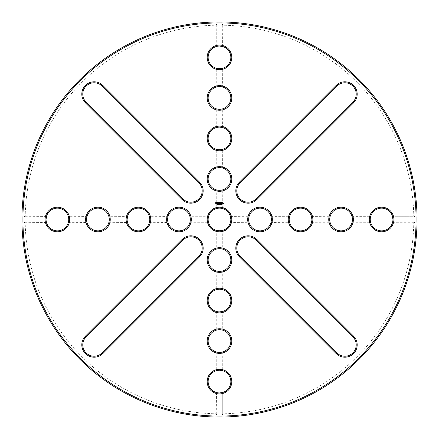 <?xml version="1.0" encoding="UTF-8"?>
<svg xmlns="http://www.w3.org/2000/svg" width="439" height="439" viewBox="0 0 439 439"><rect width="100%" height="100%" fill="white"/><g stroke="black" fill="none" stroke-linecap="round" stroke-linejoin="round"><path stroke-width="0.33" stroke-dasharray="2.19 1.65" d="M215.999 202.181L215.357 203.114L216.295 203.762L216.943 202.829L215.999 202.181M217.541 202.527L217.332 202.911L217.892 203.241L217.376 203.312L217.788 203.416L217.991 203.037L217.431 202.703L217.947 202.631L217.541 202.527M218.073 202.577L218.419 203.416L218.765 202.577L218.073 202.577M219.434 202.527L218.896 202.577L218.946 203.416L219.489 203.367L218.995 203.317L219.39 202.972L218.995 202.626L219.434 202.527M217.898 204.398L217.585 204.492L217.634 204.135L217.898 204.398M218.254 204.234L217.985 204.514L217.985 204.108L218.254 204.234M218.633 204.514L218.326 204.108L218.633 204.514M219.456 204.108L219.061 204.514L218.951 204.108L219.094 204.448L219.456 204.108M220.416 202.527L220.065 203.07L219.665 202.577L219.714 203.416L219.763 202.758L220.065 203.219L220.367 202.758L220.466 203.367L220.416 202.527M221.261 202.577L220.669 202.577L220.718 203.416L221.163 202.972L220.768 202.626L221.261 202.577M221.514 202.577L221.465 203.416L221.514 202.577M222.321 202.577L221.728 202.577L221.777 203.416L222.321 203.367L221.827 203.317L222.222 202.972L221.827 202.626L222.321 202.577M219.835 204.398L219.522 204.492L219.566 204.135L219.835 204.398M220.257 204.514L219.923 204.108L220.257 204.514M221.514 204.168L221.272 204.514L221.514 204.168M221.838 204.322L221.596 204.497L221.607 204.124L221.838 204.322M223.116 203.416L222.825 202.922L223.116 203.416M223.352 202.972L223.303 203.416L223.643 203.032L223.352 202.972M224.027 202.922L223.687 202.972L223.736 203.553L224.077 203.504L224.027 202.922M221.591 21.955A197.555 197.555 0 0 1 417.039 217.404L413.779 216.257L392.466 216.257L413.779 216.257L417.039 217.404L417.05 219.5A197.555 197.555 0 0 1 120.714 390.589A197.555 197.555 0 0 1 120.714 48.411A197.555 197.555 0 0 1 417.05 219.5L417.039 221.596A197.555 197.555 0 0 1 221.591 417.045L222.738 413.785L222.738 392.471L222.738 413.785L221.591 417.045L217.398 417.045A197.555 197.555 0 0 1 21.95 221.596L25.21 222.743L21.95 221.596L21.95 217.404A197.555 197.555 0 0 1 217.398 21.955L216.251 25.215L217.398 21.955L221.591 21.955L222.738 25.215L221.591 21.955A197.555 197.555 0 0 1 417.039 217.404M46.051 219.5A11.348 11.348 0 0 0 63.073 229.328A11.348 11.348 0 0 0 63.073 209.672A11.348 11.348 0 0 0 46.051 219.5M46.057 219.22L46.068 218.896M46.133 218.145L46.205 217.634M46.369 216.828L46.452 216.498M46.485 216.394L25.21 216.257L21.95 217.404L25.21 216.257A194.312 194.312 0 0 1 216.251 25.215L216.251 46.529M216.487 392.537L216.251 413.785L217.398 417.045L216.251 413.785A194.312 194.312 0 0 1 25.21 222.743L46.457 222.513M68.27 216.257C68.769 215.719 68.769 223.281 68.27 222.743C68.764 223.286 68.769 215.719 68.27 216.257L87.01 216.394M86.576 219.5A11.348 11.348 0 0 0 103.593 229.328A11.348 11.348 0 0 0 103.593 209.672A11.348 11.348 0 0 0 86.576 219.5M86.576 219.22L86.593 218.896M86.659 218.145L86.73 217.634M86.895 216.828L86.977 216.498M68.27 222.743L86.982 222.513M108.795 216.257C109.289 215.719 109.289 223.281 108.795 222.743C109.289 223.286 109.295 215.719 108.795 216.257L127.535 216.394M86.104 102.155L182.816 198.867A11.348 11.348 0 0 0 198.862 198.867A11.348 11.348 0 0 0 198.862 182.822L102.15 86.11A11.348 11.348 0 0 0 86.104 86.11A11.348 11.348 0 0 0 86.104 102.155L85.418 102.847L182.13 199.558A12.319 12.319 0 0 0 199.553 199.558A12.319 12.319 0 0 0 199.553 182.136L102.841 85.424A12.319 12.319 0 0 0 85.418 85.424A12.319 12.319 0 0 0 85.418 102.847M127.101 219.5A11.348 11.348 0 0 0 144.118 229.328A11.348 11.348 0 0 0 144.118 209.672A11.348 11.348 0 0 0 127.101 219.5M127.101 219.22L127.118 218.896M127.178 218.145L127.255 217.634M127.42 216.828L127.502 216.498M108.795 222.743L127.508 222.513M149.32 216.257C149.814 215.719 149.814 223.281 149.32 222.743C149.814 223.286 149.814 215.719 149.32 216.257L168.055 216.394M167.621 219.5A11.348 11.348 0 0 0 184.643 229.328A11.348 11.348 0 0 0 184.643 209.672A11.348 11.348 0 0 0 167.621 219.5M167.627 219.22L167.638 218.896M167.703 218.145L167.78 217.634M167.945 216.828L168.027 216.498M149.32 222.743L168.033 222.513M189.846 216.257C190.339 215.719 190.339 223.281 189.846 222.743C190.339 223.286 190.339 215.719 189.846 216.257L208.618 216.257C208.124 215.719 208.124 223.281 208.618 222.743C208.124 223.286 208.124 215.719 208.618 216.257M216.153 202.577L216.548 202.972L216.153 203.367L215.752 202.972L216.153 202.577M219.495 46.057A11.348 11.348 0 0 0 209.666 63.079A11.348 11.348 0 0 0 229.323 63.079A11.348 11.348 0 0 0 219.495 46.057M219.67 46.057L220.224 46.079M220.844 46.139L221.338 46.205M222.6 46.49L222.738 25.215A194.312 194.312 0 0 1 413.779 216.257M216.251 87.054L216.251 68.275C215.708 68.769 223.275 68.775 222.738 68.275L222.6 87.015M219.495 86.582A11.348 11.348 0 0 0 209.666 103.599A11.348 11.348 0 0 0 229.323 103.599A11.348 11.348 0 0 0 219.495 86.582M219.615 86.582L220.032 86.593M220.855 86.664L221.382 86.741M222.046 86.873L222.584 87.01M216.251 127.579L216.251 108.801C215.708 109.295 223.275 109.3 222.738 108.801L222.6 127.54M219.495 127.107A11.348 11.348 0 0 0 209.666 144.124A11.348 11.348 0 0 0 229.323 144.124A11.348 11.348 0 0 0 219.495 127.107M219.67 127.107L220.224 127.129M220.844 127.184L221.338 127.255M216.251 168.104L216.251 149.326C215.708 149.82 223.275 149.82 222.738 149.326L222.6 168.06M336.834 86.11L240.128 182.822A11.348 11.348 0 0 0 240.128 198.867A11.348 11.348 0 0 0 256.173 198.867L352.885 102.155A11.348 11.348 0 0 0 352.885 86.11A11.348 11.348 0 0 0 336.834 86.11L336.148 85.424L239.436 182.136A12.319 12.319 0 0 0 239.436 199.558A12.319 12.319 0 0 0 256.859 199.558L353.571 102.847A12.319 12.319 0 0 0 353.571 85.424A12.319 12.319 0 0 0 336.148 85.424M219.495 167.627A11.348 11.348 0 0 0 209.666 184.649A11.348 11.348 0 0 0 229.323 184.649A11.348 11.348 0 0 0 219.495 167.627M219.67 167.632L220.224 167.654M220.844 167.709L221.338 167.78M216.251 189.851C215.708 190.345 223.275 190.345 222.738 189.851L222.738 208.624C223.297 208.141 215.747 208.119 216.251 208.624L216.251 189.851M220.729 204.437L220.619 204.157L220.729 204.437M221.086 204.437L220.976 204.157L221.086 204.437M222.875 203.021L223.067 203.317L222.875 203.021M219.495 271.373A11.348 11.348 0 0 0 229.323 254.351A11.348 11.348 0 0 0 209.666 254.351A11.348 11.348 0 0 0 219.495 271.373M222.738 249.149C223.275 248.655 215.714 248.655 216.251 249.149C215.714 248.655 223.275 248.655 222.738 249.149L222.738 230.376C223.286 230.865 215.741 230.876 216.251 230.376L216.251 249.149M102.15 352.89L198.862 256.178A11.348 11.348 0 0 0 198.862 240.133A11.348 11.348 0 0 0 182.816 240.133L86.104 336.845A11.348 11.348 0 0 0 86.104 352.89A11.348 11.348 0 0 0 102.15 352.89L102.841 353.576L199.553 256.864A12.319 12.319 0 0 0 199.553 239.442A12.319 12.319 0 0 0 182.13 239.442L85.418 336.153A12.319 12.319 0 0 0 85.418 353.576A12.319 12.319 0 0 0 102.841 353.576M219.495 311.893A11.348 11.348 0 0 0 229.323 294.876A11.348 11.348 0 0 0 209.666 294.876A11.348 11.348 0 0 0 219.495 311.893M222.738 289.674C223.275 289.18 215.714 289.18 216.251 289.674C215.714 289.18 223.275 289.18 222.738 289.674L222.738 270.896M219.495 352.418A11.348 11.348 0 0 0 229.323 335.401A11.348 11.348 0 0 0 209.666 335.401A11.348 11.348 0 0 0 219.495 352.418M222.738 330.199C223.275 329.705 215.714 329.705 216.251 330.199C215.714 329.705 223.275 329.705 222.738 330.199L222.738 311.421M219.495 392.943A11.348 11.348 0 0 0 229.323 375.921A11.348 11.348 0 0 0 209.666 375.921A11.348 11.348 0 0 0 219.495 392.943M222.738 351.946L222.738 370.725C223.275 370.225 215.714 370.225 216.251 370.725L216.251 351.946M217.014 370.527L217.777 370.379M218.688 370.28L219.489 370.253M249.143 222.743C248.65 223.286 248.65 215.719 249.143 216.257C248.65 215.719 248.65 223.286 249.143 222.743L230.431 222.529M230.837 219.291L230.815 218.715M230.76 218.145L230.689 217.634M230.524 216.828L230.437 216.498M230.409 216.394L249.143 216.257M230.843 219.5A11.348 11.348 0 0 0 213.82 209.672A11.348 11.348 0 0 0 213.82 229.328A11.348 11.348 0 0 0 230.843 219.5M217.87 208.273L220.554 208.201M271.368 219.5A11.348 11.348 0 0 0 254.346 209.672A11.348 11.348 0 0 0 254.346 229.328A11.348 11.348 0 0 0 271.368 219.5M289.669 222.743C289.175 223.286 289.175 215.719 289.669 216.257C289.175 215.719 289.175 223.286 289.669 222.743L270.956 222.529M271.362 219.237L271.346 218.874M270.934 216.394L289.669 216.257M311.888 219.5A11.348 11.348 0 0 0 294.871 209.672A11.348 11.348 0 0 0 294.871 229.328A11.348 11.348 0 0 0 311.888 219.5L311.871 218.825M311.811 218.145L311.728 217.585M311.564 216.795L311.476 216.476M311.454 216.394L330.194 216.257C329.7 215.719 329.7 223.286 330.194 222.743C329.7 223.286 329.694 215.719 330.194 216.257M352.885 336.845L256.173 240.133A11.348 11.348 0 0 0 240.128 240.133A11.348 11.348 0 0 0 240.128 256.178L336.834 352.89A11.348 11.348 0 0 0 352.885 352.89A11.348 11.348 0 0 0 352.885 336.845L353.571 336.153L256.859 239.442A12.319 12.319 0 0 0 239.436 239.442A12.319 12.319 0 0 0 239.436 256.864L336.148 353.576A12.319 12.319 0 0 0 353.571 353.576A12.319 12.319 0 0 0 353.571 336.153M352.413 219.5A11.348 11.348 0 0 0 335.396 209.672A11.348 11.348 0 0 0 335.396 229.328A11.348 11.348 0 0 0 352.413 219.5L352.396 218.825M352.33 218.145L352.254 217.585M352.089 216.795L352.001 216.476M351.979 216.394L370.719 216.257C370.22 215.719 370.22 223.286 370.719 222.743C370.225 223.286 370.22 215.719 370.719 216.257M392.938 219.5A11.348 11.348 0 0 0 375.916 209.672A11.348 11.348 0 0 0 375.916 229.328A11.348 11.348 0 0 0 392.938 219.5L392.916 218.825M392.856 218.145L392.773 217.585M392.609 216.795L392.526 216.476M392.466 222.743L413.779 222.743L417.039 221.596L413.779 222.743A194.312 194.312 0 0 1 222.738 413.785L222.738 413.785M222.738 25.215L222.738 46.529M25.21 216.257L46.523 216.257M45.08 219.5A12.319 12.319 0 0 0 63.556 230.168A12.319 12.319 0 0 0 63.556 208.832A12.319 12.319 0 0 0 45.08 219.5M85.605 219.5A12.319 12.319 0 0 0 104.081 230.168A12.319 12.319 0 0 0 104.081 208.832A12.319 12.319 0 0 0 85.605 219.5M126.125 219.5A12.319 12.319 0 0 0 144.607 230.168A12.319 12.319 0 0 0 144.607 208.832A12.319 12.319 0 0 0 126.125 219.5M166.65 219.5A12.319 12.319 0 0 0 185.132 230.168A12.319 12.319 0 0 0 185.132 208.832A12.319 12.319 0 0 0 166.65 219.5M219.495 45.085A12.319 12.319 0 0 0 208.827 63.562A12.319 12.319 0 0 0 230.162 63.562A12.319 12.319 0 0 0 219.495 45.085M219.495 85.61A12.319 12.319 0 0 0 208.827 104.087A12.319 12.319 0 0 0 230.162 104.087A12.319 12.319 0 0 0 219.495 85.61M219.495 126.13A12.319 12.319 0 0 0 208.827 144.612A12.319 12.319 0 0 0 230.162 144.612A12.319 12.319 0 0 0 219.495 126.13M219.495 166.655A12.319 12.319 0 0 0 208.827 185.137A12.319 12.319 0 0 0 230.162 185.137A12.319 12.319 0 0 0 219.495 166.655M219.495 272.345A12.319 12.319 0 0 0 230.162 253.863A12.319 12.319 0 0 0 208.827 253.863A12.319 12.319 0 0 0 219.495 272.345M219.495 312.87A12.319 12.319 0 0 0 230.162 294.388A12.319 12.319 0 0 0 208.827 294.388A12.319 12.319 0 0 0 219.495 312.87M219.495 353.39A12.319 12.319 0 0 0 230.162 334.913A12.319 12.319 0 0 0 208.827 334.913A12.319 12.319 0 0 0 219.495 353.39M219.495 393.915A12.319 12.319 0 0 0 230.162 375.438A12.319 12.319 0 0 0 208.827 375.438A12.319 12.319 0 0 0 219.495 393.915M231.814 219.5A12.319 12.319 0 0 0 213.332 208.832A12.319 12.319 0 0 0 213.332 230.168A12.319 12.319 0 0 0 231.814 219.5M272.339 219.5A12.319 12.319 0 0 0 253.857 208.832A12.319 12.319 0 0 0 253.857 230.168A12.319 12.319 0 0 0 272.339 219.5M312.864 219.5A12.319 12.319 0 0 0 294.382 208.832A12.319 12.319 0 0 0 294.382 230.168A12.319 12.319 0 0 0 312.864 219.5M353.384 219.5A12.319 12.319 0 0 0 334.908 208.832A12.319 12.319 0 0 0 334.908 230.168A12.319 12.319 0 0 0 353.384 219.5M393.909 219.5A12.319 12.319 0 0 0 375.433 208.832A12.319 12.319 0 0 0 375.433 230.168A12.319 12.319 0 0 0 393.909 219.5M417.039 221.596A197.555 197.555 0 0 1 221.591 417.045M217.398 417.045A197.555 197.555 0 0 1 21.95 221.596M21.95 217.404A197.555 197.555 0 0 1 217.398 21.955M416.079 219.5A196.584 196.584 0 0 1 121.202 389.744A196.584 196.584 0 0 1 121.202 49.256A196.584 196.584 0 0 1 416.079 219.5M182.13 199.558L182.816 198.867M102.841 85.424L102.15 86.11M199.553 182.136L198.862 182.822M239.436 182.136L240.128 182.822M353.571 102.847L352.885 102.155M256.859 199.558L256.173 198.867M199.553 256.864L198.862 256.178M85.418 336.153L86.104 336.845M182.13 239.442L182.816 240.133M256.859 239.442L256.173 240.133M336.148 353.576L336.834 352.89M239.436 256.864L240.128 256.178M189.846 222.743L208.618 222.743M216.251 270.896L216.251 289.674M216.251 311.421L216.251 330.199M311.416 222.743L330.194 222.743M351.941 222.743L370.719 222.743"/><path stroke-width="0.66" d="M416.079 219.5A196.584 196.584 0 0 1 121.202 389.744A196.584 196.584 0 0 1 121.202 49.256A196.584 196.584 0 0 1 416.079 219.5M45.08 219.5A12.319 12.319 0 0 0 63.556 230.168A12.319 12.319 0 0 0 63.556 208.832A12.319 12.319 0 0 0 45.08 219.5M85.605 219.5A12.319 12.319 0 0 0 104.081 230.168A12.319 12.319 0 0 0 104.081 208.832A12.319 12.319 0 0 0 85.605 219.5M85.418 102.847L182.13 199.558A12.319 12.319 0 0 0 199.553 199.558A12.319 12.319 0 0 0 199.553 182.136L102.841 85.424A12.319 12.319 0 0 0 85.418 85.424A12.319 12.319 0 0 0 85.418 102.847L86.104 102.155L182.816 198.867A11.348 11.348 0 0 0 198.862 198.867A11.348 11.348 0 0 0 198.862 182.822L102.15 86.11A11.348 11.348 0 0 0 86.104 86.11A11.348 11.348 0 0 0 86.104 102.155M126.125 219.5A12.319 12.319 0 0 0 144.607 230.168A12.319 12.319 0 0 0 144.607 208.832A12.319 12.319 0 0 0 126.125 219.5M166.65 219.5A12.319 12.319 0 0 0 185.132 230.168A12.319 12.319 0 0 0 185.132 208.832A12.319 12.319 0 0 0 166.65 219.5M215.999 202.181L215.357 203.114L216.295 203.762L216.943 202.829L215.999 202.181M217.541 202.527L217.332 202.911L217.892 203.241L217.376 203.312L217.788 203.416L217.991 203.037L217.431 202.703L217.947 202.631L217.541 202.527M218.073 202.577L218.419 203.416L218.765 202.577L218.073 202.577M219.434 202.527L218.896 202.577L218.946 203.416L219.489 203.367L218.995 203.317L219.39 202.972L218.995 202.626L219.434 202.527M217.898 204.398L217.585 204.492L217.634 204.135L217.898 204.398M218.254 204.234L217.985 204.514L217.985 204.108L218.254 204.234M218.633 204.514L218.326 204.108L218.633 204.514M219.456 204.108L219.061 204.514L218.951 204.108L219.094 204.448L219.456 204.108M219.495 45.085A12.319 12.319 0 0 0 208.827 63.562A12.319 12.319 0 0 0 230.162 63.562A12.319 12.319 0 0 0 219.495 45.085M219.495 85.61A12.319 12.319 0 0 0 208.827 104.087A12.319 12.319 0 0 0 230.162 104.087A12.319 12.319 0 0 0 219.495 85.61M219.495 126.13A12.319 12.319 0 0 0 208.827 144.612A12.319 12.319 0 0 0 230.162 144.612A12.319 12.319 0 0 0 219.495 126.13M336.148 85.424L239.436 182.136A12.319 12.319 0 0 0 239.436 199.558A12.319 12.319 0 0 0 256.859 199.558L353.571 102.847A12.319 12.319 0 0 0 353.571 85.424A12.319 12.319 0 0 0 336.148 85.424L336.834 86.11L240.128 182.822A11.348 11.348 0 0 0 240.128 198.867A11.348 11.348 0 0 0 256.173 198.867L352.885 102.155A11.348 11.348 0 0 0 352.885 86.11A11.348 11.348 0 0 0 336.834 86.11M219.495 166.655A12.319 12.319 0 0 0 208.827 185.137A12.319 12.319 0 0 0 230.162 185.137A12.319 12.319 0 0 0 219.495 166.655M220.416 202.527L220.065 203.07L219.665 202.577L219.714 203.416L219.763 202.758L220.065 203.219L220.367 202.758L220.466 203.367L220.416 202.527M221.261 202.577L220.669 202.577L220.718 203.416L221.163 202.972L220.768 202.626L221.261 202.577M221.514 202.577L221.465 203.416L221.514 202.577M222.321 202.577L221.728 202.577L221.777 203.416L222.321 203.367L221.827 203.317L222.222 202.972L221.827 202.626L222.321 202.577M219.835 204.398L219.522 204.492L219.566 204.135L219.835 204.398M220.257 204.514L219.923 204.108L220.257 204.514M221.514 204.168L221.272 204.514L221.514 204.168M221.838 204.322L221.596 204.497L221.607 204.124L221.838 204.322M223.116 203.416L222.825 202.922L223.116 203.416M223.352 202.972L223.303 203.416L223.643 203.032L223.352 202.972M224.027 202.922L223.687 202.972L223.736 203.553L224.077 203.504L224.027 202.922M219.495 272.345A12.319 12.319 0 0 0 230.162 253.863A12.319 12.319 0 0 0 208.827 253.863A12.319 12.319 0 0 0 219.495 272.345M102.841 353.576L199.553 256.864A12.319 12.319 0 0 0 199.553 239.442A12.319 12.319 0 0 0 182.13 239.442L85.418 336.153A12.319 12.319 0 0 0 85.418 353.576A12.319 12.319 0 0 0 102.841 353.576L102.15 352.89L198.862 256.178A11.348 11.348 0 0 0 198.862 240.133A11.348 11.348 0 0 0 182.816 240.133L86.104 336.845A11.348 11.348 0 0 0 86.104 352.89A11.348 11.348 0 0 0 102.15 352.89M219.495 312.87A12.319 12.319 0 0 0 230.162 294.388A12.319 12.319 0 0 0 208.827 294.388A12.319 12.319 0 0 0 219.495 312.87M219.495 353.39A12.319 12.319 0 0 0 230.162 334.913A12.319 12.319 0 0 0 208.827 334.913A12.319 12.319 0 0 0 219.495 353.39M219.495 393.915A12.319 12.319 0 0 0 230.162 375.438A12.319 12.319 0 0 0 208.827 375.438A12.319 12.319 0 0 0 219.495 393.915M231.814 219.5A12.319 12.319 0 0 1 213.332 230.168A12.319 12.319 0 0 1 213.332 208.832A12.319 12.319 0 0 1 231.814 219.5M272.339 219.5A12.319 12.319 0 0 0 253.857 208.832A12.319 12.319 0 0 0 253.857 230.168A12.319 12.319 0 0 0 272.339 219.5M312.864 219.5A12.319 12.319 0 0 0 294.382 208.832A12.319 12.319 0 0 0 294.382 230.168A12.319 12.319 0 0 0 312.864 219.5M353.571 336.153L256.859 239.442A12.319 12.319 0 0 0 239.436 239.442A12.319 12.319 0 0 0 239.436 256.864L336.148 353.576A12.319 12.319 0 0 0 353.571 353.576A12.319 12.319 0 0 0 353.571 336.153L352.885 336.845L256.173 240.133A11.348 11.348 0 0 0 240.128 240.133A11.348 11.348 0 0 0 240.128 256.178L336.834 352.89A11.348 11.348 0 0 0 352.885 352.89A11.348 11.348 0 0 0 352.885 336.845M353.384 219.5A12.319 12.319 0 0 0 334.908 208.832A12.319 12.319 0 0 0 334.908 230.168A12.319 12.319 0 0 0 353.384 219.5M393.909 219.5A12.319 12.319 0 0 0 375.433 208.832A12.319 12.319 0 0 0 375.433 230.168A12.319 12.319 0 0 0 393.909 219.5M417.039 217.404L417.05 219.5A197.555 197.555 0 0 1 120.714 390.589A197.555 197.555 0 0 1 120.714 48.411A197.555 197.555 0 0 1 417.05 219.5L417.039 221.596M46.523 216.257L46.051 219.5A11.348 11.348 0 0 0 63.073 229.328A11.348 11.348 0 0 0 63.073 209.672A11.348 11.348 0 0 0 46.051 219.5L46.057 219.22M87.048 216.257L86.576 219.5A11.348 11.348 0 0 0 103.593 229.328A11.348 11.348 0 0 0 103.593 209.672A11.348 11.348 0 0 0 86.576 219.5L86.576 219.22M127.573 216.257L127.101 219.5A11.348 11.348 0 0 0 144.118 229.328A11.348 11.348 0 0 0 144.118 209.672A11.348 11.348 0 0 0 127.101 219.5L127.101 219.22M168.099 216.257L167.621 219.5A11.348 11.348 0 0 0 184.643 229.328A11.348 11.348 0 0 0 184.643 209.672A11.348 11.348 0 0 0 167.621 219.5L167.627 219.22M222.738 46.529L219.495 46.057A11.348 11.348 0 0 0 209.666 63.079A11.348 11.348 0 0 0 229.323 63.079A11.348 11.348 0 0 0 219.495 46.057L219.67 46.057M222.738 87.054L219.495 86.582A11.348 11.348 0 0 0 209.666 103.599A11.348 11.348 0 0 0 229.323 103.599A11.348 11.348 0 0 0 219.495 86.582L219.615 86.582M222.738 127.579L219.495 127.107A11.348 11.348 0 0 0 209.666 144.124A11.348 11.348 0 0 0 229.323 144.124A11.348 11.348 0 0 0 219.495 127.107L219.67 127.107M222.738 168.104L219.495 167.627A11.348 11.348 0 0 0 209.666 184.649A11.348 11.348 0 0 0 229.323 184.649A11.348 11.348 0 0 0 219.495 167.627L219.67 167.632M219.495 271.373A11.348 11.348 0 0 0 229.323 254.351A11.348 11.348 0 0 0 209.666 254.351A11.348 11.348 0 0 0 219.495 271.373C215.209 270.841 215.209 270.841 219.495 271.373L222.738 270.896L219.478 271.373M219.495 311.893A11.348 11.348 0 0 0 229.323 294.876A11.348 11.348 0 0 0 209.666 294.876A11.348 11.348 0 0 0 219.495 311.893C215.209 311.366 215.209 311.366 219.495 311.893C215.209 311.366 215.209 311.366 219.495 311.893L222.738 311.421L219.478 311.893M219.495 352.418A11.348 11.348 0 0 0 229.323 335.401A11.348 11.348 0 0 0 209.666 335.401A11.348 11.348 0 0 0 219.495 352.418C215.209 351.886 215.209 351.886 219.495 352.418C215.209 351.886 215.209 351.886 219.495 352.418L222.738 351.946L219.478 352.418M219.495 392.943A11.348 11.348 0 0 0 229.323 375.921A11.348 11.348 0 0 0 209.666 375.921A11.348 11.348 0 0 0 219.495 392.943C215.209 392.411 215.209 392.411 219.495 392.943C215.209 392.411 215.209 392.411 219.495 392.943L222.738 392.471L219.478 392.943M230.843 219.516L230.843 219.5A11.348 11.348 0 0 1 213.82 229.328A11.348 11.348 0 0 1 213.82 209.672A11.348 11.348 0 0 1 230.843 219.5C230.31 223.786 230.31 223.786 230.843 219.5L230.837 219.291M271.368 219.516L271.368 219.5A11.348 11.348 0 0 0 254.346 209.672A11.348 11.348 0 0 0 254.346 229.328A11.348 11.348 0 0 0 271.368 219.5C270.836 223.786 270.836 223.786 271.368 219.5L271.362 219.237M311.416 216.257L311.888 219.5A11.348 11.348 0 0 0 294.871 209.672A11.348 11.348 0 0 0 294.871 229.328A11.348 11.348 0 0 0 311.888 219.5C311.361 223.786 311.361 223.786 311.888 219.5L311.888 219.516M351.941 216.257L352.413 219.5A11.348 11.348 0 0 0 335.396 209.672A11.348 11.348 0 0 0 335.396 229.328A11.348 11.348 0 0 0 352.413 219.5C351.88 223.786 351.88 223.786 352.413 219.5C351.88 223.786 351.88 223.786 352.413 219.5L352.413 219.527M392.466 216.257L392.938 219.5A11.348 11.348 0 0 0 375.916 209.672A11.348 11.348 0 0 0 375.916 229.328A11.348 11.348 0 0 0 392.938 219.5C392.406 223.786 392.406 223.786 392.938 219.5C392.406 223.786 392.406 223.786 392.938 219.5L392.938 219.527M221.591 21.955L217.398 21.955M21.95 217.404L21.95 221.596M221.591 417.045L217.398 417.045M46.068 218.896L46.133 218.145M46.205 217.634L46.276 217.261M46.287 217.201L46.369 216.828M46.051 219.5C46.583 223.786 46.583 223.786 46.051 219.5L46.051 219.516M46.457 222.513L46.144 220.96M46.139 220.905L46.051 219.659M86.593 218.896L86.659 218.145M86.73 217.634L86.801 217.256M86.812 217.201L86.895 216.828M86.576 219.5C87.109 223.786 87.109 223.786 86.576 219.5L86.576 219.516M86.982 222.513L86.67 220.96M86.664 220.905L86.576 219.659M127.118 218.896L127.178 218.145M127.255 217.634L127.321 217.256M127.332 217.201L127.42 216.828M127.101 219.5C127.628 223.786 127.628 223.786 127.101 219.5L127.101 219.516M127.508 222.513L127.195 220.96M127.189 220.905L127.101 219.659M167.638 218.896L167.703 218.145M167.78 217.634L167.846 217.256M167.857 217.201L167.945 216.828M167.621 219.5C168.153 223.786 168.153 223.786 167.621 219.5L167.621 219.516M168.033 222.513L167.72 220.96M167.709 220.905L167.627 219.659M220.224 46.079L220.844 46.139M221.706 46.276L222.6 46.49M219.495 46.057C215.209 46.589 215.209 46.589 219.495 46.057C215.209 46.589 215.209 46.589 219.495 46.057L219.467 46.057M222.738 68.275C223.264 68.775 215.714 68.769 216.251 68.275M220.032 86.593L220.855 86.664M219.495 86.582C215.209 87.114 215.209 87.114 219.495 86.582C215.209 87.114 215.209 87.114 219.495 86.582L219.467 86.582M222.738 108.801C223.264 109.3 215.714 109.295 216.251 108.801M220.224 127.129L220.844 127.184M221.684 127.315L222.6 127.54M219.495 127.107C215.209 127.634 215.209 127.634 219.495 127.107L219.467 127.107M216.251 127.579L217.695 127.25M217.722 127.244L219.313 127.107M222.738 149.326C223.264 149.825 215.714 149.82 216.251 149.326M220.224 167.654L220.844 167.709M221.684 167.841L222.6 168.06M219.495 167.627C215.209 168.159 215.209 168.159 219.495 167.627C215.209 168.159 215.209 168.159 219.495 167.627L219.478 167.627M222.738 189.851C223.264 190.345 215.714 190.345 216.251 189.851M216.251 270.896L217.98 271.269M218.101 271.286L219.33 271.368M216.251 370.725L217.014 370.527M217.777 370.379L218.688 370.28M219.489 370.253L222.074 370.549M222.194 370.576L222.738 370.725M230.431 222.529L230.738 221.015M230.755 220.894L230.843 219.665M230.371 216.257L230.843 219.5M230.815 218.715L230.76 218.145M230.689 217.634L230.618 217.256M230.607 217.201L230.524 216.828M216.251 208.624L217.87 208.273M220.554 208.201L222.738 208.624M222.738 230.376C223.297 230.859 215.747 230.881 216.251 230.376M270.956 222.529L271.264 221.015M271.28 220.894L271.362 219.665M270.89 216.257L271.368 219.5M271.346 218.874L271.165 217.376M271.121 217.168L270.934 216.394M311.416 222.743L311.789 221.015M311.805 220.894L311.888 219.665M311.871 218.825L311.811 218.145M311.685 217.343L311.558 216.773M352.396 218.825L352.33 218.145M352.204 217.343L352.083 216.773M392.916 218.825L392.856 218.145M392.729 217.343L392.609 216.778M216.153 202.577L216.548 202.972L216.153 203.367L215.752 202.972L216.153 202.577M220.729 204.437L220.619 204.157L220.729 204.437M221.086 204.437L220.976 204.157L221.086 204.437M222.875 203.021L223.067 203.317L222.875 203.021M182.816 198.867L182.13 199.558M102.15 86.11L102.841 85.424M198.862 182.822L199.553 182.136M240.128 182.822L239.436 182.136M352.885 102.155L353.571 102.847M256.173 198.867L256.859 199.558M198.862 256.178L199.553 256.864M86.104 336.845L85.418 336.153M182.816 240.133L182.13 239.442M256.173 240.133L256.859 239.442M336.834 352.89L336.148 353.576M240.128 256.178L239.436 256.864"/></g></svg>
